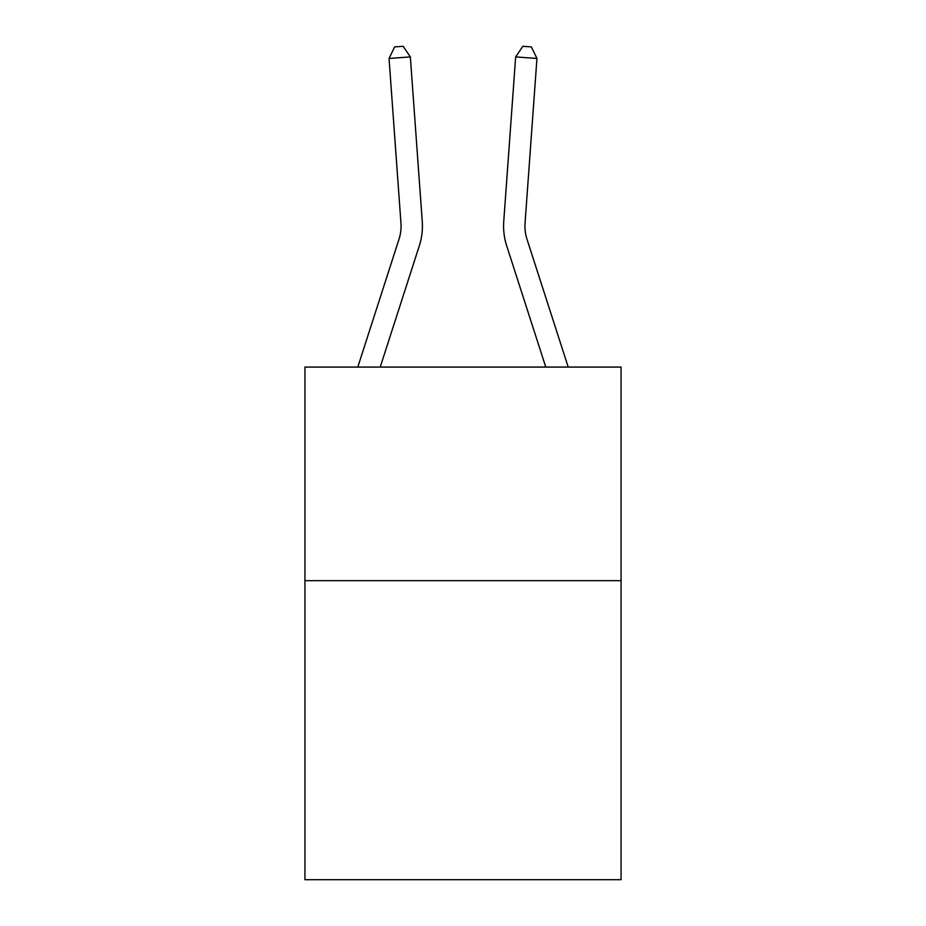 <?xml version="1.0" encoding="UTF-8"?>
<svg xmlns="http://www.w3.org/2000/svg" width="926" height="926" viewBox="0 0 926 926"><rect width="100%" height="100%" fill="white"/><g stroke="black" fill="none" stroke-linecap="round" stroke-linejoin="round"><path stroke-width="1.39" d="M621.057 580.671L621.057 879.7L304.943 879.7L304.943 367.078L621.057 367.078L621.057 580.671L304.943 580.671M422.256 221.488L410.345 56.914L422.256 221.488A64.079 64.079 143.3 0 1 419.328 245.772L380.227 367.078M400.946 223.027A42.723 42.723 -36.7 0 1 399.002 239.221L357.783 367.078L399.002 239.221A42.723 42.723 -22.2 0 0 400.946 223.027L389.047 58.454L394.638 46.913L403.157 46.3L410.345 56.914L389.047 58.454M568.217 367.078L526.998 239.221A42.723 42.723 22.2 0 1 525.054 223.027L536.953 58.454L515.655 56.914L503.744 221.488A64.079 64.079 -143.3 0 0 506.672 245.772L545.773 367.078M526.998 239.221A42.723 42.723 36.7 0 1 525.054 223.027M536.953 58.454L531.362 46.913L522.843 46.3L515.655 56.914L503.744 221.488"/></g></svg>
